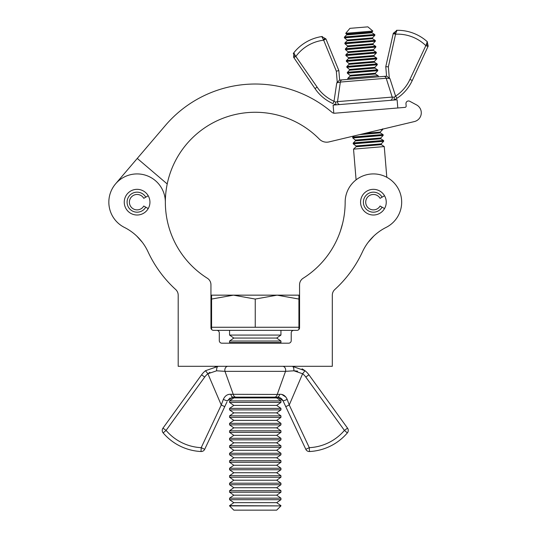 <?xml version="1.0" encoding="UTF-8"?>
<svg xmlns="http://www.w3.org/2000/svg" width="537" height="537" viewBox="0 0 537 537"><rect width="100%" height="100%" fill="white"/><g stroke="black" fill="none" stroke-linecap="round" stroke-linejoin="round"><path stroke-width="0.81" d="M360.569 202.174A12.841 12.841 0 0 0 373.41 215.015A12.841 12.841 0 0 0 386.251 202.174A12.841 12.841 0 0 0 373.41 189.333A12.841 12.841 0 0 0 360.569 202.174M124.255 202.174A12.841 12.841 0 0 0 137.096 215.015A12.841 12.841 0 0 0 149.937 202.174A12.841 12.841 0 0 0 137.096 189.333A12.841 12.841 0 0 0 124.255 202.174M108.843 202.174A28.253 28.253 0 0 0 124.665 227.547A51.371 51.371 0 0 1 148.011 251.772A118.153 118.153 0 0 0 175.68 289.517A7.706 7.706 0 0 1 178.197 295.209L178.197 366.308L332.309 366.308L332.309 295.209A7.706 7.706 0 0 1 334.826 289.517A118.153 118.153 0 0 0 362.495 251.779A51.371 51.371 0 0 1 386.083 227.426A28.253 28.253 0 0 0 369.047 174.257A28.253 28.253 0 0 0 345.157 202.174A89.901 89.901 0 0 1 303.163 278.247A7.706 7.706 0 0 0 299.559 284.764L299.559 327.778A2.571 2.571 0 0 1 296.995 330.349L293.779 330.349A2.571 2.571 0 0 0 291.215 332.913L291.215 340.619A2.571 2.571 0 0 1 288.644 343.19L221.862 343.19A2.571 2.571 0 0 1 219.291 340.619L219.291 332.913A2.571 2.571 0 0 0 216.726 330.349L213.511 330.349A2.571 2.571 0 0 1 210.947 327.778L210.947 284.764A7.706 7.706 0 0 0 207.342 278.247A89.901 89.901 0 0 1 165.349 202.174A28.253 28.253 0 0 0 137.096 173.921A28.253 28.253 0 0 0 124.665 227.547M168.497 225.741L168.98 227.46M136.74 236.072L142.298 242.274L136.74 236.072M342.666 223.184L340.478 230.789L342.666 223.184M373.765 236.072L368.207 242.274L373.765 236.072M404.985 107.38A1.282 1.282 0 0 0 406.16 105.99A1.282 1.282 0 0 1 404.985 107.38L334.672 113.22A3.598 3.598 0 0 1 332.041 112.374A118.153 118.153 0 0 0 165.356 125.504L115.596 183.835A28.253 28.253 0 0 0 110.199 193.508M409.744 101.265L416.531 104.896L409.744 101.265A2.571 2.571 0 0 0 405.972 103.742L406.16 105.99L405.972 103.742M416.531 104.896A8.988 8.988 0 0 1 414.376 121.57L329.04 141.909A10.277 10.277 0 0 1 319.334 139.117A89.901 89.901 0 0 0 167.215 183.969L137.271 158.428M414.376 121.57L382.8 129.095M167.215 183.969A89.901 89.901 0 0 0 165.349 202.174M384.532 195.75L382.082 197.166A10.015 10.015 0 0 0 363.395 202.174A10.015 10.015 0 0 0 382.082 207.181L384.532 208.591M382.082 197.166L380.082 198.321A7.706 7.706 0 0 0 365.704 202.174A7.706 7.706 0 0 0 380.082 206.027L382.082 207.181M148.219 195.75L145.769 197.166A10.015 10.015 0 0 0 127.081 202.174A10.015 10.015 0 0 0 145.769 207.181L148.219 208.591M145.769 197.166L143.768 198.321A7.706 7.706 0 0 0 129.39 202.174A7.706 7.706 0 0 0 143.768 206.027L145.769 207.181M345.734 33.314L349.943 28.34L367.858 26.85L372.832 31.059L345.734 33.314L346.969 34.462L344.573 36.959L374.584 34.469L372.034 32.784L346.808 34.885M374.651 34.516L344.351 37.16L374.423 34.482M347.298 40.772L372.524 38.671L375.074 40.356L345.056 42.846L347.459 40.349L344.465 37.872L374.839 35.348L374.833 34.63M375.141 40.403L344.841 43.047L374.913 40.369M347.788 46.659L373.014 44.558L375.558 46.242L345.546 48.733L347.949 46.236L344.949 43.759L375.329 41.235L375.323 40.517M375.632 46.289L345.331 48.941L375.403 46.256M348.278 52.545L373.497 50.451L376.048 52.129L346.036 54.626L348.439 52.123L345.439 49.646L375.819 47.122L375.806 46.404M376.122 52.176L345.821 54.828L375.893 52.143M348.761 58.432L373.987 56.338L376.538 58.016L346.526 60.513L348.929 58.016L345.929 55.533L376.309 53.009L376.296 52.29M376.612 58.063L346.311 60.715L376.383 58.03M349.251 64.319L374.477 62.225L377.028 63.903L347.016 66.4L349.419 63.903L346.419 61.419L376.793 58.895L376.786 58.177M377.102 63.95L346.801 66.601L376.867 63.916M349.741 70.206L374.967 68.112L377.518 69.79L347.506 72.287L349.902 69.79L346.909 67.306L377.283 64.782L377.276 64.071M377.592 69.837L347.291 72.488L377.357 69.803M350.231 76.093L375.457 73.999L378.008 75.677L347.996 78.174L350.392 75.677L347.399 73.193L377.773 70.669L377.766 69.958M378.082 75.724L347.775 78.375L377.847 75.69M359.763 134.586L380.35 132.874L382.901 134.552L352.89 137.049L354.084 135.935M382.975 134.599L352.668 137.25L382.74 134.565M355.615 140.855L380.84 138.761L383.391 140.439L353.38 142.936L355.776 140.439L352.782 137.955L383.156 135.431L383.149 134.72M383.458 140.493L353.158 143.137L383.23 140.452M383.64 140.607L383.646 141.318L381.236 143.869L356.065 145.957L356.105 146.742L381.33 144.648L384.257 146.574L353.534 149.132L356.091 179.848M338.847 70.562L326.053 39.221L338.847 70.562L339.639 80.073L338.847 70.562L336.323 71.173L337.256 82.43L336.753 82.893L339.538 80.08L383.827 76.402L340.8 79.979M388.365 66.843L385.774 66.662L386.559 76.173L385.774 66.662L393.292 33.314L396.997 30.307L395.769 33.24L388.365 66.843L389.298 78.107L389.875 78.476L386.204 78.254L340.337 82.06L337.525 101.627L392.205 97.083L386.204 78.254A2.571 2.262 -94.8 0 0 383.827 76.402L386.633 76.167M334.329 104.165L336.075 104.822L335.471 102.097L334.027 101.251L335.471 102.097L337.525 101.627A2.571 2.336 85.2 0 0 340.062 104.527L336.162 104.849L334.189 104.104M386.204 78.254L389.875 78.476L395.594 96.13A39.785 39.785 0 0 0 409.939 79.402L426.378 44.497L427.237 41.664A44.329 44.329 0 0 0 396.997 30.307A44.329 44.329 0 0 1 427.237 41.664L427.392 41.906M334.027 101.251L332.987 103.601A42.356 42.356 0 0 1 314.997 88.565L293.658 57.325L293.826 52.754A44.329 44.329 0 0 1 321.777 36.556A44.329 44.329 0 0 0 293.826 52.754L295.142 55.398L317.119 87.115A39.785 39.785 0 0 0 334.027 101.251L336.753 82.893L340.337 82.06A2.571 2.262 -94.8 0 1 342.371 79.845L339.538 80.08M325.925 38.912L323.677 40.188L321.777 36.556L325.925 38.912A2.571 0.618 157.8 0 0 323.475 39.248M397.004 98.278A42.356 42.356 0 0 0 412.268 80.483A42.356 42.356 0 0 1 397.004 98.278A42.356 42.356 0 0 0 412.268 80.483L428.157 46.148L412.268 80.483A42.356 42.356 0 0 1 397.004 98.278L394.084 100.036L397.004 98.278L395.594 96.13L394.306 97.204L394.158 99.996L395.776 99.056M427.284 42.913L426.378 44.497A2.571 0.752 -155.2 0 1 428.157 46.148L427.237 41.664A44.329 44.329 0 0 0 396.997 30.307A44.329 44.329 0 0 1 427.237 41.664L427.284 41.705M395.883 32.18L396.749 30.374M293.893 53.814L293.712 53.009M390.184 100.359A2.571 2.336 85.2 0 0 392.205 97.083L394.306 97.204M295.142 55.398A2.571 0.752 145.7 0 0 293.658 57.325M336.323 71.173L323.677 40.188A40.476 40.476 0 0 0 296.015 56.224L293.893 57.674M427.982 46.531L425.653 45.45A40.476 40.476 0 0 0 395.722 34.2L393.218 33.636M317.119 87.115L314.997 88.565A42.356 42.356 0 0 0 332.987 103.601A42.356 42.356 0 0 1 314.997 88.565A42.356 42.356 0 0 0 332.987 103.601M395.769 33.24A2.571 0.618 -167.3 0 0 393.292 33.314M389.298 78.107L386.66 76.167L383.827 76.402M333.799 113.186L333.121 105.104L397.118 99.781L397.803 107.977M280.938 505.894L276.683 510.15L233.823 510.15L229.567 505.894L280.938 505.894L229.567 505.646L233.823 502.666L276.683 502.666L280.938 505.646M233.823 502.666L229.567 499.692L280.938 499.692L280.938 498.161L229.567 498.161L233.823 495.188L276.683 495.188L280.938 498.161M233.823 495.188L229.567 492.207L280.938 492.207L280.938 490.684L229.567 490.684L233.823 487.703L276.683 487.703L280.938 490.684M233.823 487.703L229.567 484.723L280.938 484.723L280.938 483.199L229.567 483.199L233.823 480.219L276.683 480.219L280.938 483.199M233.823 480.219L229.567 477.239L280.938 477.239L280.938 475.715L229.567 475.715L233.823 472.735L276.683 472.735L280.938 475.715M233.823 472.735L229.567 469.761L280.938 469.761L280.938 468.23L229.567 468.23L233.823 465.257L276.683 465.257L280.938 468.23M233.823 465.257L229.567 462.276L280.938 462.276L280.938 460.753L229.567 460.753L233.823 457.772L276.683 457.772L280.938 460.753M233.823 457.772L229.567 454.792L280.938 454.792L280.938 453.268L229.567 453.268L233.823 450.288L276.683 450.288L280.938 453.268M233.823 450.288L229.567 447.314L280.938 447.314L280.938 445.784L229.567 445.784L233.823 442.81L276.683 442.81L280.938 445.784M233.823 442.81L229.567 439.83L280.938 439.83L280.938 438.306L229.567 438.306L233.823 435.326L276.683 435.326L280.938 438.306M233.823 435.326L229.567 432.345L280.938 432.345L280.938 430.822L229.567 430.822L233.823 427.841L276.683 427.841L280.938 430.822M233.823 427.841L229.567 424.861L280.938 424.861L280.938 423.337L229.567 423.337L233.823 420.357L276.683 420.357L280.938 423.337M233.823 420.357L229.567 417.383L280.938 417.383L280.938 415.853L229.567 415.853L233.823 412.879L276.683 412.879L280.938 415.853M233.823 412.879L229.567 409.899L280.938 409.899L280.938 408.375L229.567 408.375L233.823 405.395L276.683 405.395L280.938 408.375M233.823 405.395L229.567 402.414L280.938 402.414L280.938 400.891L229.567 400.891L233.823 397.91L276.683 397.91L280.938 400.891M230.474 343.19L229.567 342.559L280.938 342.559L280.938 341.029L229.567 341.029L233.823 338.055L276.683 338.055L280.938 341.029M233.823 338.055L229.567 335.075L280.938 335.075L280.938 330.349M296.995 330.349L213.511 330.349M298.921 329.476L298.921 327.261L211.585 327.261L211.585 299.055L233.42 295.155L211.585 295.155L211.585 299.055M233.42 295.155L277.085 295.155L298.921 299.055L298.921 295.155L277.085 295.155L255.25 299.055L233.42 295.155M255.25 327.261L255.25 299.055M298.921 327.261L298.921 299.055M278.784 397.293L233.125 397.132L231.715 397.293L233.125 397.132L227.547 400.676L230.192 397.877M281.918 399.125L282.959 400.676L277.381 397.132A3.853 2.336 -90 0 0 279.636 394.292L277.213 394.46A3.853 2.752 -90 0 1 274.588 397.132L233.125 397.132A3.853 2.336 -90 0 1 230.87 394.292L277.213 394.46L285.53 371.342L293.88 370.805L285.53 371.342A3.853 3.054 -90 0 0 282.623 366.308M277.381 397.132L280.307 397.87M280.354 397.897L281.764 398.964M226.99 401.857L224.748 406.637L221.257 404.999L207.886 373.745L209.88 372.329M305.003 370.718A20.547 20.547 0 0 1 308.923 374.806A20.547 20.547 0 0 0 305.003 370.718A20.547 20.547 0 0 1 308.923 374.806L347.54 428.143L308.923 374.806A20.547 20.547 0 0 0 305.003 370.718L302.62 373.745L289.248 404.999L309.299 447.67A49.317 49.317 0 0 0 344.418 430.399L305.801 377.068A16.694 16.694 0 0 0 302.62 373.745L293.88 370.805A3.853 1.624 -90 0 0 292.282 366.308L305.003 370.718L302.076 368.791M222.123 371.161L224.976 371.342L233.293 394.46A3.853 2.752 -90 0 0 235.918 397.132M305.815 449.315L282.959 400.676A3.853 0.611 -25.2 0 0 287.167 399.36L289.248 404.999L285.758 406.637L305.815 449.315A3.853 3.853 0 0 0 309.487 451.523A53.17 53.17 0 0 0 347.352 432.903A3.853 3.853 0 0 0 347.54 428.143L344.418 430.399L347.352 432.903A3.853 3.853 0 0 0 347.54 428.143A3.853 3.853 0 0 1 347.352 432.903A53.17 53.17 0 0 1 309.487 451.523A53.17 53.17 0 0 0 347.352 432.903A53.17 53.17 0 0 1 309.487 451.523L309.299 447.67L305.815 449.315A3.853 3.853 0 0 0 309.487 451.523M224.748 406.637L204.691 449.315A3.853 3.853 0 0 1 201.019 451.523A53.17 53.17 0 0 1 163.154 432.903A3.853 3.853 0 0 1 162.966 428.143L201.583 374.806L162.966 428.143A3.853 3.853 0 0 0 163.154 432.903A53.17 53.17 0 0 0 201.019 451.523A3.853 3.853 0 0 0 204.691 449.315L201.207 447.67L221.257 404.999L223.338 399.36C225.016 395.756 227.527 394.064 230.87 394.292M285.53 371.342L224.976 371.342L216.626 370.805L207.886 373.745L205.503 370.718L218.223 366.308L214.914 366.576M229.567 394.312L228.668 394.46M285.885 397.058L281.844 394.46M293.9 370.805L297.686 371.148M279.636 394.292C282.965 394.057 285.476 395.749 287.167 399.36M224.976 371.342A3.853 3.054 -90 0 1 227.883 366.308M216.626 370.805A3.853 1.624 -90 0 1 218.223 366.308M201.583 374.806A20.547 20.547 0 0 1 205.503 370.718A20.547 20.547 0 0 0 201.583 374.806L204.704 377.068L166.087 430.399A49.317 49.317 0 0 0 201.207 447.67L201.019 451.523M227.547 400.676A3.853 0.611 -154.8 0 1 223.338 399.36M372.832 31.059L371.94 32.005L346.768 34.093M374.839 35.348L372.43 37.892L347.258 39.986M375.329 41.235L372.92 43.779L347.748 45.873M375.819 47.122L373.41 49.666L348.238 51.76M376.309 53.009L373.9 55.553L348.728 57.647M376.793 58.895L374.39 61.44L349.211 63.534M377.283 64.782L374.88 67.326L349.701 69.421M377.773 70.669L375.37 73.213L350.191 75.308M382.659 128.833L382.666 129.545L379.961 129.773M382.666 129.545L380.256 132.089L364.851 133.371M383.156 135.431L380.746 137.982L355.575 140.07M383.646 141.318L353.272 143.842L353.158 143.137M293.826 52.754A44.329 44.329 0 0 1 321.777 36.556A44.329 44.329 0 0 0 293.826 52.754L293.269 53.707L293.826 52.754M412.268 80.483L409.939 79.402M207.886 373.745A16.694 16.694 0 0 0 204.704 377.068M305.801 377.068L308.923 374.806M163.154 432.903L166.087 430.399L162.966 428.143M372.034 32.784L371.94 32.005M372.524 38.671L372.43 37.892M373.014 44.558L372.92 43.779M373.497 50.451L373.41 49.666M373.987 56.338L373.9 55.553M374.477 62.225L374.39 61.44M374.967 68.112L374.88 67.326M375.457 73.999L375.37 73.213M380.35 132.874L380.256 132.089M380.84 138.761L380.746 137.982M381.33 144.648L381.236 143.869M378.256 75.845L378.263 76.556M384.257 146.574L386.808 177.297M356.065 145.957L353.272 143.842M356.105 146.742L353.534 149.132M352.668 137.25L352.782 137.955M347.775 78.375L347.889 79.08M347.291 72.488L347.399 73.193M346.801 66.601L346.909 67.306M346.311 60.715L346.419 61.419M345.821 54.828L345.929 55.533M345.331 48.941L345.439 49.646M344.841 43.047L344.949 43.759M344.351 37.16L344.465 37.872M396.997 30.307L396.481 30.347M322.294 36.516L321.777 36.556M233.823 397.91L232.722 397.145M229.567 335.075L229.567 330.349M211.585 329.476L211.585 327.261M276.683 338.055L280.938 335.075M229.567 342.559L229.567 341.029M280.032 343.19L280.938 342.559M276.683 397.91L277.783 397.145M229.567 402.414L229.567 400.891M276.683 405.395L280.938 402.414M229.567 409.899L229.567 408.375M276.683 412.879L280.938 409.899M229.567 417.383L229.567 415.853M276.683 420.357L280.938 417.383M229.567 424.861L229.567 423.337M276.683 427.841L280.938 424.861M229.567 432.345L229.567 430.822M276.683 435.326L280.938 432.345M229.567 439.83L229.567 438.306M276.683 442.81L280.938 439.83M229.567 447.314L229.567 445.784M276.683 450.288L280.938 447.314M229.567 454.792L229.567 453.268M276.683 457.772L280.938 454.792M229.567 462.276L229.567 460.753M276.683 465.257L280.938 462.276M229.567 469.761L229.567 468.23M276.683 472.735L280.938 469.761M229.567 477.239L229.567 475.715M276.683 480.219L280.938 477.239M229.567 484.723L229.567 483.199M276.683 487.703L280.938 484.723M229.567 492.207L229.567 490.684M276.683 495.188L280.938 492.207M229.567 499.692L229.567 498.161M276.683 502.666L280.938 499.692"/></g></svg>

